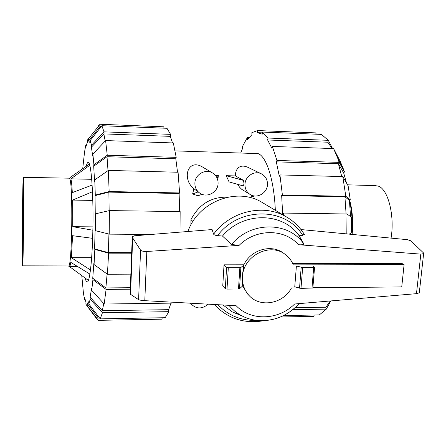 <?xml version="1.0" encoding="UTF-8"?>
<svg xmlns="http://www.w3.org/2000/svg" width="446" height="446" viewBox="0 0 446 446"><rect width="100%" height="100%" fill="white"/><g stroke="black" fill="none" stroke-linecap="round" stroke-linejoin="round"><path stroke-width="0.67" d="M244.068 264.946L240.885 267.494L239.87 267.706L228.313 267.739L226.607 267.399L224.031 264.824L222.755 285.914L225.297 288.729L226.992 289.097L238.493 288.986L239.502 288.746L242.691 285.925L242.228 276.436L243.895 264.785C250.825 249.637 271.547 243.728 283.578 253.222L285.295 254.488C270.081 242.078 243.014 255.976 242.518 276.721C242.167 284.247 244.441 290.614 249.347 295.81C260.592 308.058 283.377 303.631 291.461 287.949L298.502 287.882M249.347 295.81L247.859 294.288L242.607 285.998M312.869 287.748L401.735 286.923L404.093 264.64L293.262 264.863C291.561 260.642 288.908 257.186 285.295 254.488M296.395 266.017L302.661 267.528L313.689 267.494L314.502 267.154L312.836 265.978L296.395 266.017L294.756 286.772L300.983 288.395L312.847 288.005M292.688 263.536L401.729 263.363L404.093 264.64M224.031 264.824L243.895 264.785M132.267 236.798L130.12 294.053L138.6 299.679C139.76 300.147 141.822 300.476 144.794 300.671L236.14 305.716C251.009 321.354 278.611 320.239 294.628 303.999L416.475 293.663L419.296 292.816M300.983 229.556L407.298 239.658L410.515 240.706L411.664 241.62L423.471 252.899L423.622 253.646L420.812 254.12L298.458 244.709C301.412 244.982 303.202 244.731 303.843 243.951L299.138 235.728L302.728 235.365L304.239 234.234M239.134 245.356L146.823 251.483C143.802 251.6 141.716 251.148 140.568 250.139L132.679 237.913L132.272 236.703L134.43 235.795L212.067 229.562L213.617 234.178C214.058 234.925 215.379 235.399 217.576 235.605L222.476 236.045L231.552 244.508L239.134 245.356C255.853 228.491 284.331 228.503 298.458 244.709M239.502 288.746L240.885 267.494M301.189 267.327L299.522 288.183M140.568 250.139L138.6 299.679M132.679 237.913L130.55 294.533M222.983 304.992L232.344 311.927L242.027 315.924M304.362 234.44C300.019 227.354 294.271 221.651 287.113 217.33L262.683 202.768C237.629 186.618 198.37 201.285 187.917 231.502M303.843 243.951L303.447 243.421C287.899 221.261 250.49 221.288 231.552 244.508M299.138 235.728L298.904 235.416C282.396 211.872 242.758 211.599 222.476 236.045M228.926 305.32C232.305 309.413 236.291 312.746 240.901 315.322C245.512 317.87 250.457 319.526 255.736 320.289C272.567 322.079 287.051 316.526 299.194 303.615M391.064 238.119C394.911 215.39 387.936 188.764 378.124 186.082L375.158 185.625L347.54 184.822M352.134 234.418C353.299 221.863 352.485 210.462 349.692 200.215M351.409 229.473L352.005 229.311C352.418 220.625 351.872 212.474 350.35 204.87L349.837 204.508M352.005 229.311L351.415 229.305M350.35 204.87L349.87 204.859M23.398 177.742C24.051 182.013 23.359 266.061 22.679 265.838L22.512 264.589C21.943 254.198 22.623 177.826 23.298 177.313L23.398 177.742M23.337 177.313L69.163 178.177L69.688 178.612C73.072 182.899 72.118 266.178 68.717 265.961L68.361 265.961M22.562 259.483L22.707 260.525C23.309 260.681 23.917 187.164 23.348 183.055L23.253 182.648C22.657 183.033 22.06 250.635 22.562 259.483M69.565 266.641L87.622 279.871L88.587 279.898M70.055 177.541L89.39 164.095M92.138 185.09L72.319 192.639C71.951 185.675 71.466 181.07 70.881 178.824L91.72 179.314M89.763 165.321L70.881 178.824M69.119 266.474L69.604 266.613C69.994 266.256 70.384 264.84 70.763 262.354L89.869 274.073M92.645 238.337L72.581 235.694L71.332 257.688L90.454 269.953M92.489 191.747L72.62 200.076L72.782 226.685L92.863 230.22M72.62 200.076L92.796 200.421M72.782 226.685L92.924 226.875M71.332 257.688L91.636 257.693M350.305 234.245L350.35 233.409M346.085 213.969L344.925 196.786L349.413 200.371L350.55 216.566M341.759 176.549L338.402 163.743L343.727 173.087L346.475 182.977M295.14 307.701L325.892 307.222L330.252 300.978M332.047 148.535L327.832 142.218L267.628 139.983L268.018 138.037L262.365 132.066L262.22 134.213L257.414 132.663L257.554 130.555L315.59 132.875L316.376 134.201M349.263 234.144L351.275 232.779L351.459 217.23L346.988 213.98L283.344 213.071L282.613 213.55L281.666 195.532L344.925 196.786M281.666 195.532L282.396 195.008L345.806 196.273L350.288 199.875L348.109 185.815L342.79 176.577L279.932 174.921L279.313 176.304L276.325 161.853L338.402 163.743M276.325 161.853L276.927 160.46L339.127 162.377L337.806 158.453L333.58 148.585L272.367 146.433L271.965 148.395L267.628 139.983M258.033 132.685L262.309 132.852M257.554 130.555L251.845 132.702L251.94 134.675L247.452 139.447L247.363 137.507L248.907 137.569M247.363 137.507L242.429 146.522L242.708 148.066L240.723 153.039M283.388 215.111L283.344 213.071M346.821 233.91L346.988 213.98M350.288 199.875L349.413 200.371M345.806 196.273L342.79 176.577M282.396 195.008L279.932 174.921M339.127 162.377L344.451 171.766L343.727 173.087M276.927 160.46L272.367 146.433M344.451 171.766L340.415 161.775L333.58 148.585M268.018 138.037L328.295 140.317L321.432 134.402L262.365 132.066M328.295 140.317L332.571 148.551M262.293 133.109L259.711 133.008M314.324 315.021L313.466 316.387L280.517 316.989M330.815 300.961L326.316 309.123L292.832 309.663M283.617 315.573L319.33 314.932L326.316 309.123M331.779 300.944L330.408 300.966M275.333 210.311C273.894 176.27 264.768 152.086 255.748 153.374L254.828 153.502M108.936 234.066L108.345 252.603L94.591 248.868L95.121 230.169L95.349 230.66L109.214 234.139L151.239 234.445M131.67 252.642L108.345 252.603M86.201 166.341C86.78 163.95 87.377 162.651 87.996 162.433C91.179 159.796 93.889 197.193 92.751 234.78C92.054 261.183 89.718 280.818 87.472 282C86.675 282.53 85.927 281.236 85.231 278.12M107.107 274.039L105.875 287.932L92.74 278.215L93.883 263.14L94.061 264.562L107.414 274.262L130.868 274.151M180 232.137L180.151 211.594L109.421 210.579L95.494 213.829L95.254 214.325L95.048 195.616L108.874 192.109L109.142 210.646M103.779 303.598L102.307 310.7L90.109 297.209L91.62 288.294L91.72 290.324L104.174 304.033L171.782 303.118L172.033 302.176M94.786 179.894L95.282 195.064L109.153 191.546L179.593 192.951L178.077 172.245L108.317 170.411L94.786 179.894L94.58 181.321L93.699 166.235L107.018 156.713L108.01 170.628M99.363 317.73L98.382 318.143L87.21 303.481L88.799 301.658L88.821 303.899L100.227 318.868L165.176 317.703L168.872 311.665L102.429 312.741L90.209 299.221L90.109 297.209M93.699 166.235L93.9 164.786L107.252 155.23L176.198 157.354L173.321 142.949L105.602 140.568L92.885 154.093L92.746 156.139L91.385 147.213L103.846 133.9L105.189 141.003M162.065 317.758L162.099 319.169L98.404 320.339L85.894 304.211L85.944 302.132L84.523 297.304L84.472 299.344L83.369 292.593L81.785 275.6M90.209 140.523L91.519 145.195L104.002 131.849L170.573 134.363L166.988 128.292L101.9 125.716L90.209 140.523L90.148 142.776L88.587 140.975L100.032 126.474L100.997 126.859M82.7 168.805L84.55 151.986L85.771 145.179L85.788 147.23L87.299 142.352L87.277 140.261L100.099 124.261L163.927 126.815L163.866 128.169M130.36 287.715L105.875 287.932M108.874 192.109L179.125 193.503L179.671 211.588M170.98 303.129L168.655 309.669L102.307 310.7M107.018 156.713L175.808 158.804L177.53 172.228M103.846 133.9L170.316 136.364L172.513 142.921M100.266 126.48L101.264 126.519M131.654 253.194L108.612 253.161L107.414 274.262M108.612 253.161L94.82 249.409L94.061 264.562M94.82 249.409L94.591 248.868M130.304 289.186L106.081 289.409L92.919 279.648L92.74 278.215M106.081 289.409L104.174 304.033M92.919 279.648L91.72 290.324M168.655 309.669L168.872 311.665M102.429 312.741L100.227 318.868M90.209 299.221L88.821 303.899M98.404 320.339L96.715 318.806M87.232 305.677L87.21 303.481M85.314 300.465L84.472 299.344M82.577 282.731L82.298 282.413M83.307 162.221L83.592 161.909M85.771 145.179L86.619 144.103M88.587 140.975L88.642 138.767M98.321 125.928L100.099 124.261M101.9 125.716L104.002 131.849M170.573 134.363L170.316 136.364M91.385 147.213L91.519 145.195M176.198 157.354L175.808 158.804M105.602 140.568L107.252 155.23M92.885 154.093L93.9 164.786M108.317 170.411L109.153 191.546M179.593 192.951L179.125 193.503M95.048 195.616L95.282 195.064M109.421 210.579L109.214 234.139M95.494 213.829L95.349 230.66M212.614 173.031L201.625 166.47C191.15 160.95 185.999 170.35 187.554 177.82C188.011 181.829 190.068 185.43 193.726 188.613L199.418 192.856C206.32 198.453 217.916 192.644 218.083 183.562C218.183 178.985 216.36 175.473 212.614 173.031C205.606 168.443 195.013 174.386 194.891 183.027C194.79 187.114 196.301 190.392 199.418 192.856M243.756 180.468L242.97 183.05L243.405 185.971L229.077 181.907L226.222 175.685L235.466 175.919L243.756 180.468L226.222 175.685M237.646 184.337L239.614 187.253L241.738 189.333L250.273 194.551C257.047 198.927 267.187 193.101 267.472 184.705C267.6 179.749 265.576 176.131 261.401 173.845C254.616 170.238 245.228 176.131 244.982 184.181C244.86 188.736 246.621 192.193 250.273 194.551M193.871 188.719L192.627 193.96L197.912 195.794L202.049 194.311M217.815 180.284L218.339 175.479L215.407 175.406M261.401 173.845L247.708 167.233C238.972 163.453 235.131 170.037 235.466 175.919M251.104 194.997L251.873 196.831L254.476 195.961M227.627 197.171C211.181 196.77 198.961 204.268 190.966 219.661L190.933 224.879M218.339 175.479L217.124 178.16M198.141 191.903L192.627 193.96M253.512 195.805L251.873 196.831M190.966 219.661L192.923 221.478M190.526 303.196L190.821 303.631C196.106 309.167 201.904 309.346 208.215 304.178M420.812 254.12L416.475 293.663M146.823 251.483L144.794 300.671M225.297 288.729L226.607 267.399M226.992 289.097L228.313 267.739M238.493 288.986L239.87 267.706M313.689 267.494L311.96 288.294M302.661 267.528L300.983 288.395M132.289 236.893L130.143 294.12M217.893 304.707C228.268 315.573 241.096 320.791 256.378 320.373M287.113 217.33C264.684 203.264 230.699 210.69 213.617 234.178M302.728 235.365C285.83 207.106 239.329 206.42 217.576 235.605M314.575 267.316L312.841 288.088M423.622 253.646L419.268 293.05M214.281 304.512C227.722 318.622 244.207 324.025 263.737 320.707M303.447 243.421L298.904 235.416M240.901 315.322L232.344 311.927M255.736 320.289C272.651 322.001 287.124 316.443 299.154 303.615M22.679 265.838L68.717 265.961M68.533 266.039L69.409 266.691M77.665 266.591L69.604 266.613M343.643 169.419L337.806 158.453M256.807 153.407L255.748 153.374M87.996 162.433L88.319 162.439M86.714 305.443L97.551 319.927M175.077 150.887L257.721 153.597M190.509 303.196L190.821 303.631"/></g></svg>
